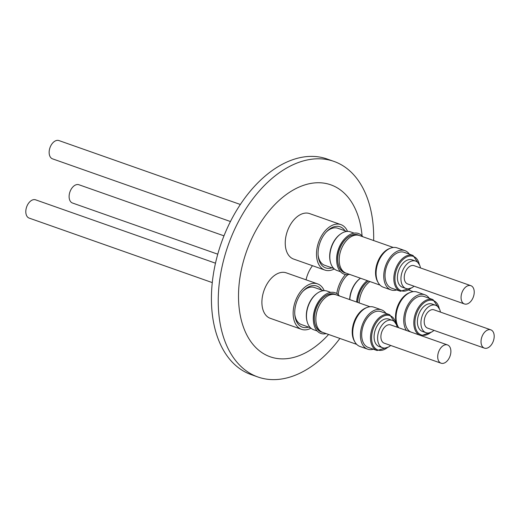 <?xml version="1.0" encoding="UTF-8"?>
<svg xmlns="http://www.w3.org/2000/svg" width="520" height="520" viewBox="0 0 520 520"><rect width="100%" height="100%" fill="white"/><g stroke="black" fill="none" stroke-linecap="round" stroke-linejoin="round"><path stroke-width="0.78" d="M339.885 338.449A114.296 71.903 -70.6 0 1 257.978 377.013L251.16 374.608A114.296 71.903 -70.6 0 1 223.639 236.704A114.296 71.903 -70.6 0 1 327.119 159.003L333.938 161.401A114.296 71.903 -70.6 0 1 337.805 162.968A114.296 71.903 -70.6 0 1 373.653 240.546M257.978 377.013A114.296 71.903 -70.6 0 1 254.111 375.447A114.296 71.903 -70.6 0 1 230.458 239.103A114.296 71.903 -70.6 0 1 333.938 161.401M328.601 334.471A91.163 57.35 -70.6 0 1 267.124 355.543A91.163 57.35 -70.6 0 1 248.261 246.799A91.163 57.35 -70.6 0 1 333.879 186.076A91.163 57.35 -70.6 0 1 362.082 235.879M334.315 268.957A24.102 15.158 -70.6 0 1 324.87 270.069L293.618 259.064A24.102 15.158 -70.6 0 1 287.82 229.983A24.102 15.158 -70.6 0 1 309.634 213.603L340.886 224.608A24.102 15.158 -70.6 0 1 347.549 231.4M324.87 270.069A24.102 15.158 -70.6 0 1 319.065 240.994A24.102 15.158 -70.6 0 1 340.886 224.608M310.973 328.218A24.102 15.158 -70.6 0 1 301.529 329.329L270.276 318.318A24.102 15.158 -70.6 0 1 264.478 289.244A24.102 15.158 -70.6 0 1 286.293 272.857L317.544 283.868A24.102 15.158 -70.6 0 1 324.207 290.654M301.529 329.329A24.102 15.158 -70.6 0 1 295.724 300.248A24.102 15.158 -70.6 0 1 317.544 283.868M306.053 279.819A24.102 15.158 -70.6 0 1 307.788 274.157A24.102 15.158 -70.6 0 1 312.481 265.707M336.798 293.553A24.102 15.158 -70.6 0 1 339.034 285.161A24.102 15.158 -70.6 0 1 345.547 274.534M344.981 230.776A21.775 13.696 109.4 0 0 340.847 227.103A21.775 13.696 109.4 0 0 326.671 231.589A21.775 13.696 109.4 0 0 318.168 255.723A21.775 13.696 109.4 0 0 324.903 267.579A21.775 13.696 109.4 0 0 331.923 267.833M318.117 255.014A19.643 12.357 109.4 0 0 324.123 265.05A19.643 12.357 109.4 0 0 324.786 265.317L333.801 268.495M321.633 290.036A21.775 13.696 109.4 0 0 317.506 286.358A21.775 13.696 109.4 0 0 303.329 290.849A21.775 13.696 109.4 0 0 294.827 314.977A21.775 13.696 109.4 0 0 301.561 326.839A21.775 13.696 109.4 0 0 308.581 327.087M294.775 314.269A19.643 12.357 109.4 0 0 300.781 324.305A19.643 12.357 109.4 0 0 301.444 324.578L310.459 327.75M340.516 271.719L336.921 270.459A20.456 12.87 -70.6 0 1 336.232 270.173A20.456 12.87 -70.6 0 1 329.908 259.038L329.862 258.589A19.76 12.428 -70.6 0 1 331.883 245.778A19.76 12.428 -70.6 0 1 337.578 236.691L337.89 236.366A20.456 12.87 -70.6 0 1 350.519 231.868L354.113 233.129M340.366 234.169A19.76 12.428 109.4 0 0 331.78 245.739A19.76 12.428 109.4 0 0 330.454 262.294M317.174 330.98L313.579 329.713A20.456 12.87 -70.6 0 1 312.891 329.433A20.456 12.87 -70.6 0 1 306.56 318.292L306.521 317.844A19.76 12.428 -70.6 0 1 308.542 305.032A19.76 12.428 -70.6 0 1 314.236 295.945L314.548 295.62A20.456 12.87 -70.6 0 1 327.178 291.122L330.772 292.389M317.018 293.43A19.76 12.428 109.4 0 0 308.438 304.993A19.76 12.428 109.4 0 0 307.112 321.555M349.759 299.611A19.76 12.428 -70.6 0 1 351.851 289.945A19.76 12.428 -70.6 0 1 357.546 280.858L357.857 280.534A20.456 12.87 -70.6 0 1 360.49 278.226M360.334 278.343A19.76 12.428 109.4 0 0 351.748 289.906A19.76 12.428 109.4 0 0 349.654 299.579M329.908 259.038A20.456 12.87 -70.6 0 1 331.994 245.772A20.456 12.87 -70.6 0 1 337.89 236.366M306.56 318.292A20.456 12.87 -70.6 0 1 308.653 305.032A20.456 12.87 -70.6 0 1 314.548 295.62M349.817 299.631A20.456 12.87 -70.6 0 1 351.969 289.945A20.456 12.87 -70.6 0 1 357.857 280.534M349.55 274.372A21.554 13.559 -70.6 0 1 343.454 273.884A21.554 13.559 -70.6 0 1 336.785 262.145L336.719 261.437A20.456 12.87 -70.6 0 1 338.812 248.177A20.456 12.87 -70.6 0 1 344.708 238.764L345.202 238.258A21.554 13.559 -70.6 0 1 359.236 233.811A21.554 13.559 -70.6 0 1 362.81 236.73M326.209 333.625A21.554 13.559 -70.6 0 1 320.112 333.138A21.554 13.559 -70.6 0 1 313.443 321.399L313.378 320.697A20.456 12.87 -70.6 0 1 315.471 307.431A20.456 12.87 -70.6 0 1 321.367 298.025L321.861 297.512A21.554 13.559 -70.6 0 1 335.894 293.065A21.554 13.559 -70.6 0 1 339.469 295.99M356.629 302.036A20.456 12.87 -70.6 0 1 358.781 292.344A20.456 12.87 -70.6 0 1 364.676 282.939L365.17 282.425A21.554 13.559 -70.6 0 1 367.178 280.579M336.785 262.145A21.554 13.559 -70.6 0 1 345.202 238.258M313.443 321.399A21.554 13.559 -70.6 0 1 321.861 297.512M356.72 302.068A21.554 13.559 -70.6 0 1 365.17 282.425M346.008 273.124A20.072 12.63 -70.6 0 1 337.786 261.573A20.072 12.63 -70.6 0 1 339.84 248.56A20.072 12.63 -70.6 0 1 345.625 239.33A20.072 12.63 -70.6 0 1 359.268 235.482M357.682 235.131L357.682 235.131A19.76 12.428 109.4 0 0 345.553 239.401M322.667 332.377A20.072 12.63 -70.6 0 1 314.444 320.834A20.072 12.63 -70.6 0 1 316.498 307.814A20.072 12.63 -70.6 0 1 322.283 298.584A20.072 12.63 -70.6 0 1 335.926 294.743M334.341 294.385L334.341 294.385A19.76 12.428 109.4 0 0 322.212 298.662M357.688 302.406A20.072 12.63 -70.6 0 1 359.808 292.728A20.072 12.63 -70.6 0 1 365.593 283.498A20.072 12.63 -70.6 0 1 368.453 281.028M368.511 281.047A19.76 12.428 109.4 0 0 365.521 283.569M337.779 261.469A19.76 12.428 109.4 0 0 344.546 272.402L344.552 272.402M314.438 320.73A19.76 12.428 109.4 0 0 321.204 331.663L321.204 331.663M378.066 282.386A19.955 12.551 -70.6 0 1 377.689 261.898A19.955 12.551 -70.6 0 1 390.052 248.358M380.055 285.116L346.132 273.169A19.955 12.551 -70.6 0 1 341.328 249.093A19.955 12.551 -70.6 0 1 359.392 235.528L393.315 247.475M354.725 341.64A19.955 12.551 -70.6 0 1 354.348 321.159A19.955 12.551 -70.6 0 1 366.71 307.619M356.714 344.37L322.79 332.423A19.955 12.551 -70.6 0 1 317.986 308.347A19.955 12.551 -70.6 0 1 336.05 294.781L369.974 306.735M398.034 326.553A19.955 12.551 -70.6 0 1 397.657 306.072A19.955 12.551 -70.6 0 1 410.02 292.533M359.184 302.933A19.955 12.551 -70.6 0 1 361.296 293.261A19.955 12.551 -70.6 0 1 369.98 281.567M377.319 280.716A19.76 12.428 -70.6 0 1 377.8 261.95A19.76 12.428 -70.6 0 1 388.421 249.191M353.971 339.969A19.76 12.428 -70.6 0 1 354.458 321.211A19.76 12.428 -70.6 0 1 365.079 308.445M397.287 324.883A19.76 12.428 -70.6 0 1 397.768 306.124A19.76 12.428 -70.6 0 1 408.388 293.358M223.983 235.846L78.916 184.743A9.685 6.09 109.4 0 0 70.148 191.328A9.685 6.09 109.4 0 0 72.482 203.014L217.763 254.189M215.488 263.198L35.607 199.83A9.685 6.09 109.4 0 0 26.838 206.414A9.685 6.09 109.4 0 0 29.172 218.101L212.27 282.601M240.35 204.477L58.949 140.569A9.685 6.09 109.4 0 0 50.18 147.154A9.685 6.09 109.4 0 0 52.514 158.841L230.444 221.526M396.728 289.965A20.846 13.111 -70.6 0 1 391.001 289.919A20.846 13.111 -70.6 0 1 385.983 264.771A20.846 13.111 -70.6 0 1 404.859 250.594A20.846 13.111 -70.6 0 1 409.344 254.15M404.859 250.594L397.189 247.897A20.846 13.111 109.4 0 0 378.313 262.067A20.846 13.111 109.4 0 0 383.331 287.216L391.001 289.919M373.386 349.219A20.846 13.111 -70.6 0 1 367.66 349.174A20.846 13.111 -70.6 0 1 362.642 324.025A20.846 13.111 -70.6 0 1 381.518 309.855A20.846 13.111 -70.6 0 1 386.003 313.411M381.518 309.855L373.848 307.151A20.846 13.111 109.4 0 0 354.972 321.321A20.846 13.111 109.4 0 0 359.99 346.476L367.66 349.174M406.432 330.467A20.846 13.111 -70.6 0 1 405.951 308.939A20.846 13.111 -70.6 0 1 424.827 294.769A20.846 13.111 -70.6 0 1 429.312 298.317M424.827 294.769L417.157 292.065A20.846 13.111 109.4 0 0 398.281 306.235A20.846 13.111 109.4 0 0 398.762 327.762M400.426 291.265L391.625 288.164A18.986 11.941 -70.6 0 1 387.049 265.258A18.986 11.941 -70.6 0 1 404.241 252.35L413.043 255.457A18.986 11.941 -70.6 0 0 395.856 268.359A18.986 11.941 -70.6 0 0 400.426 291.265L411.716 287.82M377.084 350.526L368.277 347.425A18.986 11.941 -70.6 0 1 363.707 324.512A18.986 11.941 -70.6 0 1 380.894 311.61L389.701 314.711A18.986 11.941 -70.6 0 0 372.515 327.62A18.986 11.941 -70.6 0 0 377.084 350.526L388.375 347.081M410.781 331.994A18.986 11.941 -70.6 0 1 407.017 309.426A18.986 11.941 -70.6 0 1 424.209 296.524L433.01 299.624A18.986 11.941 -70.6 0 0 415.825 312.533A18.986 11.941 -70.6 0 0 419.588 335.101M414.037 286.202A14.528 9.139 -70.6 0 1 405.997 288.502A14.528 9.139 -70.6 0 1 402.5 270.972A14.528 9.139 -70.6 0 1 415.656 261.099A14.528 9.139 -70.6 0 1 420.472 267.93M405.997 288.502L402.48 287.267A14.528 9.139 -70.6 0 1 398.976 269.737A14.528 9.139 -70.6 0 1 412.132 259.857L415.656 261.099M390.696 345.456A14.528 9.139 -70.6 0 1 382.655 347.763A14.528 9.139 -70.6 0 1 379.158 330.233A14.528 9.139 -70.6 0 1 392.314 320.353A14.528 9.139 -70.6 0 1 397.131 327.184M382.655 347.763L379.132 346.522A14.528 9.139 -70.6 0 1 375.635 328.991A14.528 9.139 -70.6 0 1 388.791 319.111L392.314 320.353M434.005 330.369A14.528 9.139 -70.6 0 1 425.971 332.677A14.528 9.139 -70.6 0 1 422.468 315.146A14.528 9.139 -70.6 0 1 435.624 305.266A14.528 9.139 -70.6 0 1 440.44 312.097M425.971 332.677L422.448 331.435A14.528 9.139 -70.6 0 1 418.945 313.905A14.528 9.139 -70.6 0 1 432.101 304.025L435.624 305.266M473.194 297.369A9.685 6.09 -70.6 0 1 464.425 303.953A9.685 6.09 -70.6 0 1 462.091 292.266A9.685 6.09 -70.6 0 1 470.86 285.682A9.685 6.09 -70.6 0 1 473.194 297.369M464.425 303.953L407.609 283.94A9.685 6.09 -70.6 0 1 405.275 272.252A9.685 6.09 -70.6 0 1 414.043 265.668L470.86 285.682M449.852 356.623A9.685 6.09 -70.6 0 1 441.084 363.207A9.685 6.09 -70.6 0 1 438.75 351.52A9.685 6.09 -70.6 0 1 447.519 344.935A9.685 6.09 -70.6 0 1 449.852 356.623M441.084 363.207L384.267 343.194A9.685 6.09 -70.6 0 1 381.934 331.507A9.685 6.09 -70.6 0 1 390.702 324.922L447.519 344.935M493.162 341.536A9.685 6.09 -70.6 0 1 484.393 348.121A9.685 6.09 -70.6 0 1 482.06 336.434A9.685 6.09 -70.6 0 1 490.828 329.849A9.685 6.09 -70.6 0 1 493.162 341.536M484.393 348.121L427.576 328.107A9.685 6.09 -70.6 0 1 425.243 316.42A9.685 6.09 -70.6 0 1 434.012 309.836L490.828 329.849M347.789 274.644A21.775 13.696 109.4 0 0 346.638 275.762A21.775 13.696 109.4 0 0 338.195 294.6M346.86 231.439L337.844 228.261A19.643 12.357 109.4 0 0 326.19 232.108M323.518 290.693L314.502 287.521A19.643 12.357 109.4 0 0 302.842 291.369M348.094 274.619A19.643 12.357 109.4 0 0 346.157 276.283M410.891 288.217A18.213 11.453 -70.6 0 1 397.429 287.775A18.213 11.453 -70.6 0 1 396.871 268.762A18.213 11.453 -70.6 0 1 409.234 256.132A18.213 11.453 -70.6 0 1 419.282 264.387M387.55 347.471A18.213 11.453 -70.6 0 1 374.088 347.029A18.213 11.453 -70.6 0 1 373.529 328.022A18.213 11.453 -70.6 0 1 385.892 315.387A18.213 11.453 -70.6 0 1 395.941 323.648M430.859 332.384A18.213 11.453 -70.6 0 1 417.397 331.942A18.213 11.453 -70.6 0 1 416.839 312.936A18.213 11.453 -70.6 0 1 429.201 300.3A18.213 11.453 -70.6 0 1 439.25 308.562M421.265 335.686L431.685 331.994M413.283 291.649L408.766 290.056M419.685 265.213L413.043 255.457M396.338 324.474L389.701 314.711M439.654 309.381L433.01 299.624"/></g></svg>
